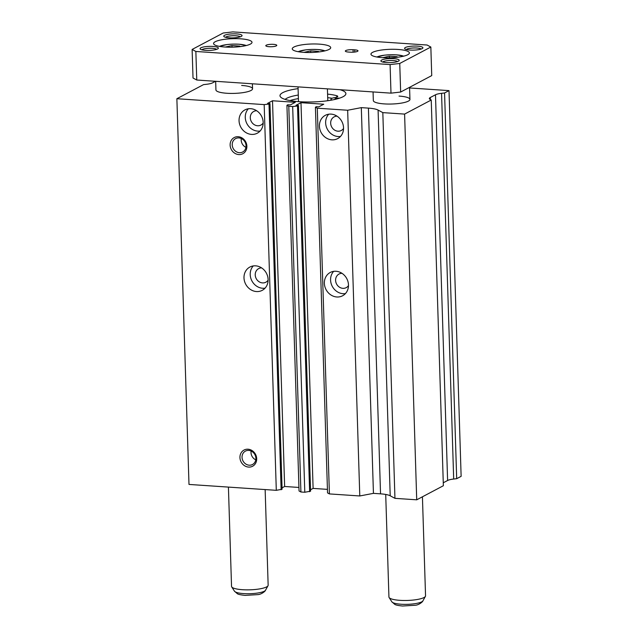 <?xml version="1.0" encoding="UTF-8"?>
<svg xmlns="http://www.w3.org/2000/svg" width="638" height="638" viewBox="0 0 638 638"><rect width="100%" height="100%" fill="white"/><g stroke="black" fill="none" stroke-linecap="round" stroke-linejoin="round"><path stroke-width="0.96" d="M285.138 99.4A28.758 6.332 178.2 0 1 298.289 95.038M289.979 100.565A28.758 6.332 178.2 0 1 298.401 98.611M327.581 94.121A28.758 6.332 178.2 0 1 336.72 95.708A5.79 1.276 178.2 0 1 337.749 96.394A5.79 1.276 178.2 0 1 334.806 97.598A7.584 1.667 178.2 0 0 330.947 99.185A7.584 1.667 178.2 0 0 332.063 100.014M335.165 99.368A3.661 0.805 178.2 0 1 334.87 99.057A3.661 0.805 178.2 0 1 339.599 98.14M327.693 97.694A28.758 6.332 178.2 0 1 332.095 98.252M260.097 131.029A13.191 11.731 62.1 0 1 257.728 131.117A13.191 11.731 62.1 0 1 246.396 122.56A13.191 11.731 62.1 0 1 248.341 108.779M250.702 108.691A13.191 11.731 62.1 0 1 262.689 119.139A13.191 11.731 62.1 0 1 257.274 133.206A13.191 11.731 62.1 0 1 251.516 134.403A13.191 11.731 62.1 0 1 239.529 123.955A13.191 11.731 62.1 0 1 244.944 109.888A13.191 11.731 62.1 0 1 250.702 108.691M263.167 123.03A7.696 6.843 62.1 0 1 260.918 125.064A7.696 6.843 62.1 0 1 257.561 125.758A7.696 6.843 62.1 0 1 250.575 119.665A7.696 6.843 62.1 0 1 253.733 111.459A7.696 6.843 62.1 0 1 256.675 110.749M265.033 288.169A13.191 11.731 62.1 0 1 262.673 288.264A13.191 11.731 62.1 0 1 251.34 279.707A13.191 11.731 62.1 0 1 253.278 265.926M255.647 265.839A13.191 11.731 62.1 0 1 267.625 276.286A13.191 11.731 62.1 0 1 262.21 290.354A13.191 11.731 62.1 0 1 256.452 291.55A13.191 11.731 62.1 0 1 244.474 281.103A13.191 11.731 62.1 0 1 249.889 267.035A13.191 11.731 62.1 0 1 255.647 265.839M268.104 280.178A7.696 6.843 62.1 0 1 265.863 282.211A7.696 6.843 62.1 0 1 262.497 282.905A7.696 6.843 62.1 0 1 255.511 276.812A7.696 6.843 62.1 0 1 258.669 268.606A7.696 6.843 62.1 0 1 261.612 267.888M345.405 293.6A13.191 11.731 62.1 0 1 343.037 293.695A13.191 11.731 62.1 0 1 331.704 285.138A13.191 11.731 62.1 0 1 333.65 271.357M336.019 271.262A13.191 11.731 62.1 0 1 347.997 281.709A13.191 11.731 62.1 0 1 342.582 295.777A13.191 11.731 62.1 0 1 336.824 296.981A13.191 11.731 62.1 0 1 324.846 286.526A13.191 11.731 62.1 0 1 330.261 272.458A13.191 11.731 62.1 0 1 336.019 271.262M348.476 285.609A7.696 6.843 62.1 0 1 346.235 287.634A7.696 6.843 62.1 0 1 342.869 288.336A7.696 6.843 62.1 0 1 335.883 282.243A7.696 6.843 62.1 0 1 339.041 274.037A7.696 6.843 62.1 0 1 341.984 273.319M340.469 136.452A13.191 11.731 62.1 0 1 338.1 136.548A13.191 11.731 62.1 0 1 326.768 127.991A13.191 11.731 62.1 0 1 328.714 114.21M331.074 114.114A13.191 11.731 62.1 0 1 343.061 124.569A13.191 11.731 62.1 0 1 337.646 138.637A13.191 11.731 62.1 0 1 331.888 139.834A13.191 11.731 62.1 0 1 319.901 129.386A13.191 11.731 62.1 0 1 325.316 115.319A13.191 11.731 62.1 0 1 331.074 114.114M343.539 128.461A7.696 6.843 62.1 0 1 341.29 130.487A7.696 6.843 62.1 0 1 337.933 131.189A7.696 6.843 62.1 0 1 330.947 125.096A7.696 6.843 62.1 0 1 334.105 116.89A7.696 6.843 62.1 0 1 337.047 116.172M241.642 85.444A18.319 4.035 178.2 0 1 252.552 88.778A18.319 4.035 178.2 0 1 226.841 93.268A18.319 4.035 178.2 0 1 215.931 89.926L215.668 81.305M399.037 96.075A18.319 4.035 178.2 0 1 409.947 99.408A18.319 4.035 178.2 0 1 384.236 103.898A18.319 4.035 178.2 0 1 373.326 100.557L373.063 91.936M239.37 152.689A7.568 6.731 -117.9 0 0 242.679 151.996A7.568 6.731 -117.9 0 0 245.789 143.925A7.568 6.731 -117.9 0 0 238.907 137.92A7.568 6.731 -117.9 0 0 235.605 138.613A7.568 6.731 -117.9 0 0 232.495 146.684A7.568 6.731 -117.9 0 0 239.37 152.689M238.779 154.571A9.155 8.142 -117.9 0 0 246.874 146.206A9.155 8.142 -117.9 0 0 238.221 136.715A9.155 8.142 -117.9 0 0 230.127 145.081A9.155 8.142 -117.9 0 0 238.779 154.571M249.195 465.19A7.568 6.731 -117.9 0 0 252.496 464.504A7.568 6.731 -117.9 0 0 255.607 456.425A7.568 6.731 -117.9 0 0 248.732 450.428A7.568 6.731 -117.9 0 0 245.423 451.114A7.568 6.731 -117.9 0 0 242.312 459.193A7.568 6.731 -117.9 0 0 249.195 465.19M248.597 467.08A9.155 8.142 -117.9 0 0 256.691 458.714A9.155 8.142 -117.9 0 0 248.038 449.216A9.155 8.142 -117.9 0 0 239.944 457.582A9.155 8.142 -117.9 0 0 248.597 467.08M339.966 89.703A32.969 7.257 178.2 0 1 345.892 93.634A32.969 7.257 178.2 0 1 299.613 101.713A32.969 7.257 178.2 0 1 279.986 95.7A32.969 7.257 178.2 0 1 298.09 88.626M251.125 451.042A7.568 6.731 -117.9 0 0 255.774 459.831M241.308 138.534A7.568 6.731 -117.9 0 0 245.957 147.33M409.58 87.956L449.008 90.62L461.13 476.339L456.688 478.691L453.682 479.034A10.99 2.416 178.2 0 0 447.605 480.494L435.483 94.775L430.275 97.526A10.99 2.416 178.2 0 0 429.342 98.547A10.99 2.416 178.2 0 0 430.076 99.384L431.24 100.014L443.362 485.733L416.718 499.817L394.946 498.342L390.209 495.79A18.319 4.035 178.2 0 0 380.535 493.844L368.413 108.117L361.315 107.639L347.662 110.246L317.293 108.197L315.419 107.192L316.384 106.682L318.793 106.841L323.753 104.225L300.984 102.686L296.024 105.302L298.464 105.469L297.507 105.98L292.675 106.538L288.791 106.275L286.925 105.262L287.882 104.76L290.33 104.919L295.29 102.303L272.514 100.764L267.561 103.38L269.97 103.547L269.005 104.058L264.18 104.608L176.87 98.715L203.522 84.631L206.521 84.288A10.99 2.416 178.2 0 0 212.606 82.828L215.492 81.297M368.413 108.117A18.319 4.035 178.2 0 1 378.087 110.063L382.824 112.623L404.596 114.09L431.24 100.014M435.483 94.775A10.99 2.416 178.2 0 1 441.56 93.315L444.566 92.973L449.008 90.62M447.605 480.494L443.266 482.783M380.535 493.844L373.437 493.357L359.784 495.965L329.407 493.916L327.541 492.911L315.419 107.192M327.43 489.37L313.106 488.405L310.546 489.761M298.464 105.469L310.586 491.188L304.797 492.257L300.913 491.994L299.047 490.981L286.925 105.262M298.935 487.448L284.636 486.483L282.044 487.855M269.97 103.547L282.092 489.266L276.302 490.327L188.992 484.433L176.87 98.715M276.302 490.327L264.18 104.608M281.127 489.777L269.005 104.058M284.636 486.483L272.514 100.764M300.913 491.994L288.791 106.275M304.797 492.257L292.675 106.538M309.629 491.699L297.507 105.98M313.106 488.405L300.984 102.686M329.407 493.916L317.293 108.197M359.784 495.965L347.662 110.246M373.437 493.357L361.315 107.639M394.946 498.342L382.824 112.623M416.718 499.817L404.596 114.09M456.688 478.691L444.566 92.973M240.335 36.829A7.568 1.667 -1.8 0 0 236.012 35.8A7.568 1.667 -1.8 0 0 225.549 37.291M229.201 37.825A9.155 2.018 -1.8 0 0 241.834 36.047A9.155 2.018 -1.8 0 0 236.602 33.918A9.155 2.018 -1.8 0 0 227.048 34.5A9.155 2.018 -1.8 0 0 224.002 36.605A9.155 2.018 -1.8 0 0 229.201 37.825M397.482 61.559A7.568 1.667 -1.8 0 0 393.168 60.53A7.568 1.667 -1.8 0 0 382.704 62.03M386.357 62.564A9.155 2.018 -1.8 0 0 398.989 60.777A9.155 2.018 -1.8 0 0 393.758 58.648A9.155 2.018 -1.8 0 0 384.196 59.23A9.155 2.018 -1.8 0 0 381.149 61.344A9.155 2.018 -1.8 0 0 386.357 62.564M421.168 49.046A7.568 1.667 -1.8 0 0 416.853 48.017A7.568 1.667 -1.8 0 0 406.39 49.509M410.043 50.043A9.155 2.018 -1.8 0 0 422.675 48.265A9.155 2.018 -1.8 0 0 417.443 46.127A9.155 2.018 -1.8 0 0 407.881 46.71A9.155 2.018 -1.8 0 0 404.835 48.823A9.155 2.018 -1.8 0 0 410.043 50.043M216.649 49.349A7.568 1.667 -1.8 0 0 212.326 48.321A7.568 1.667 -1.8 0 0 201.863 49.812M205.516 50.346A9.155 2.018 -1.8 0 0 218.148 48.568A9.155 2.018 -1.8 0 0 212.917 46.438A9.155 2.018 -1.8 0 0 203.362 47.013A9.155 2.018 -1.8 0 0 200.316 49.126A9.155 2.018 -1.8 0 0 205.516 50.346M273.519 44.349A5.495 1.212 178.2 0 1 276.788 45.354A5.495 1.212 178.2 0 1 269.076 46.702A5.495 1.212 178.2 0 1 265.799 45.697A5.495 1.212 178.2 0 1 273.519 44.349M397.952 49.445A19.228 4.235 178.2 0 1 409.397 52.946A19.228 4.235 178.2 0 1 382.409 57.659A19.228 4.235 178.2 0 1 370.957 54.158A19.228 4.235 178.2 0 1 397.952 49.445M240.558 38.814A19.228 4.235 178.2 0 1 252.002 42.323A19.228 4.235 178.2 0 1 225.015 47.029A19.228 4.235 178.2 0 1 213.563 43.528A19.228 4.235 178.2 0 1 240.558 38.814M319.255 44.134A19.228 4.235 178.2 0 1 330.699 47.635A19.228 4.235 178.2 0 1 303.712 52.348A19.228 4.235 178.2 0 1 292.26 48.847A19.228 4.235 178.2 0 1 319.255 44.134M265.145 489.577L268.151 585.213A18.319 4.035 178.2 0 1 268.008 585.74A18.319 4.035 178.2 0 1 242.44 589.703A18.319 4.035 178.2 0 1 231.706 586.888A18.319 4.035 178.2 0 1 231.538 586.362L228.42 487.097M422.428 496.795L425.546 595.844A18.319 4.035 178.2 0 1 425.402 596.37A18.319 4.035 178.2 0 1 399.835 600.334A18.319 4.035 178.2 0 1 389.1 597.511A18.319 4.035 178.2 0 1 388.933 596.993L385.711 494.442M232.065 47.18L232.017 45.561L239.752 46.088L240.024 46.63M225.278 47.053L232.017 45.561M239.768 46.662L239.752 46.088M310.762 52.491L310.714 50.88L318.45 51.399L318.721 51.949M303.975 52.364L310.714 50.88M318.466 51.981L318.45 51.399M389.459 57.811L389.411 56.192L397.147 56.718L397.418 57.26M382.672 57.675L389.411 56.192M397.163 57.292L397.147 56.718M350.286 52.18L348.611 52.069A5.495 1.212 178.2 0 1 345.333 51.072A5.495 1.212 178.2 0 1 353.053 49.724L354.72 49.836A5.495 1.212 178.2 0 1 357.998 50.841A5.495 1.212 178.2 0 1 350.286 52.18M431.735 75.603L400.648 92.039L390.99 93.148L196.759 80.029L193.019 78.011L192.126 49.445L223.212 33.009L232.87 31.9L427.101 45.019L430.841 47.037L431.735 75.603M430.841 47.037L399.747 63.465L390.089 64.582L195.858 51.463L196.759 80.029M195.858 51.463L192.126 49.445M390.089 64.582L390.99 93.148M399.747 63.465L400.648 92.039M336.76 97.143L336.72 95.708M390.209 495.79L378.087 110.063M430.339 99.528L430.275 97.526M453.682 479.034L441.56 93.315M376.922 57.021A14.834 3.27 178.2 0 1 396.31 54.852A14.834 3.27 178.2 0 1 403.631 56.176M219.528 46.391A14.834 3.27 178.2 0 1 238.915 44.221A14.834 3.27 178.2 0 1 246.228 45.545M298.225 51.702A14.834 3.27 178.2 0 1 317.612 49.533A14.834 3.27 178.2 0 1 324.933 50.865M234.465 591.187L237.312 593.683C238.054 594.345 240.662 594.911 245.12 595.39L257.856 594.624C261.468 594.417 265.448 591.139 265.528 590.214A15.671 3.453 178.2 0 1 243.652 593.603A15.671 3.453 178.2 0 1 234.465 591.187L231.706 586.888M391.86 601.817L394.707 604.314C395.448 604.976 398.056 605.542 402.514 606.02L415.25 605.255C418.863 605.047 422.842 601.77 422.922 600.844A15.671 3.453 178.2 0 1 401.047 604.234A15.671 3.453 178.2 0 1 391.86 601.817L389.1 597.511M354.792 52.045L354.72 49.836M353.125 52.196L353.053 49.724M330.986 100.206L330.947 99.185M403.758 56.144L396.381 54.836L390.201 54.732L384.523 55.163L376.787 56.997M246.364 45.513L238.987 44.205L232.806 44.102L227.128 44.532L219.392 46.367M325.061 50.833L317.684 49.517L311.504 49.421L305.825 49.844L298.09 51.678M298.034 86.872L298.496 101.625M327.414 88.857L327.788 100.708M422.922 600.844L425.402 596.37M409.564 87.326L409.947 99.408M265.528 590.214L268.008 585.74M252.393 83.785L252.552 88.778"/></g></svg>
